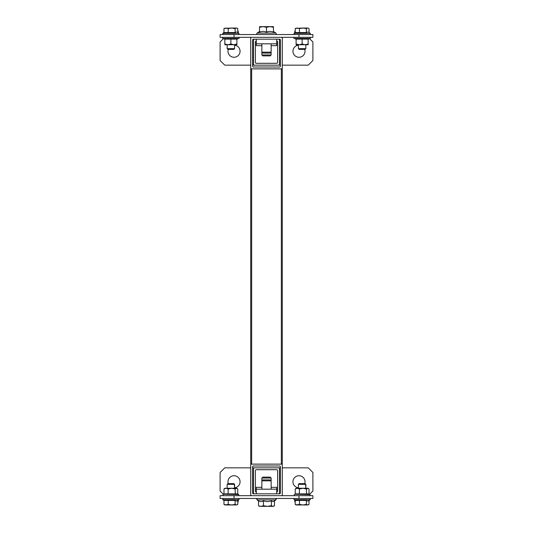 <?xml version="1.0" encoding="UTF-8"?>
<svg xmlns="http://www.w3.org/2000/svg" width="533" height="533" viewBox="0 0 533 533"><rect width="100%" height="100%" fill="white"/><g stroke="black" fill="none" stroke-linecap="round" stroke-linejoin="round"><path stroke-width="0.8" d="M251.656 37.323A0.926 0.926 0 0 0 250.723 38.249L250.723 67.938A0.926 0.926 0 0 0 251.656 68.87L281.344 68.87A0.926 0.926 0 0 0 282.277 67.938L282.277 38.249A0.926 0.926 0 0 0 281.344 37.323M280.418 66.085L280.418 40.102A0.926 0.926 0 0 0 279.492 39.175L253.508 39.175A0.926 0.926 0 0 0 252.582 40.102L252.582 66.085A0.926 0.926 0 0 0 253.508 67.011L279.492 67.011A0.926 0.926 0 0 0 280.418 66.085M281.344 495.677A0.926 0.926 0 0 0 282.277 494.751L282.277 465.062A0.926 0.926 0 0 0 281.344 464.13L251.656 464.13A0.926 0.926 0 0 0 250.723 465.062L250.723 494.751A0.926 0.926 0 0 0 251.656 495.677M279.492 465.989L253.508 465.989A0.926 0.926 0 0 0 252.582 466.915L252.582 492.898A0.926 0.926 0 0 0 253.508 493.825L279.492 493.825A0.926 0.926 0 0 0 280.418 492.898L280.418 466.915A0.926 0.926 0 0 0 279.492 465.989M281.344 464.13L281.344 68.87L282.277 68.87L282.277 464.13L250.723 464.13L250.723 68.87L251.656 68.87L251.656 464.13M281.344 68.87L251.656 68.87M256.293 491.966A0.926 0.926 0 0 1 255.367 491.04L255.367 470.626A0.926 0.926 0 0 1 256.293 469.7L276.707 469.7A0.926 0.926 0 0 1 277.633 470.626L277.633 491.04A0.926 0.926 0 0 1 276.707 491.966M278.559 493.825A0.926 0.926 0 0 0 279.492 492.898L279.492 468.774A0.926 0.926 0 0 0 278.559 467.847L254.441 467.847A0.926 0.926 0 0 0 253.508 468.774L253.508 492.898A0.926 0.926 0 0 0 254.441 493.825M234.58 487.768A6.03 6.03 0 0 0 240.057 481.759A6.03 6.03 0 0 0 234.027 475.729A6.03 6.03 0 0 0 228.284 483.618M304.716 483.618A6.03 6.03 0 0 0 298.973 475.729A6.03 6.03 0 0 0 292.943 481.759A6.03 6.03 0 0 0 298.42 487.768M309.553 494.384L312.891 491.04L312.891 472.485L308.254 467.847L282.277 467.847M280.418 467.847L252.582 467.847M250.723 467.847L224.746 467.847L220.109 472.485L220.109 491.04L223.447 494.384M276.707 41.034A0.926 0.926 0 0 1 277.633 41.96L277.633 62.374A0.926 0.926 0 0 1 276.707 63.3L256.293 63.3A0.926 0.926 0 0 1 255.367 62.374L255.367 41.96A0.926 0.926 0 0 1 256.293 41.034M254.441 39.175A0.926 0.926 0 0 0 253.508 40.102L253.508 64.227A0.926 0.926 0 0 0 254.441 65.153L278.559 65.153A0.926 0.926 0 0 0 279.492 64.227L279.492 40.102A0.926 0.926 0 0 0 278.559 39.175M298.42 45.232A6.03 6.03 0 0 0 292.943 51.241A6.03 6.03 0 0 0 298.973 57.271A6.03 6.03 0 0 0 304.716 49.382M228.284 49.382A6.03 6.03 0 0 0 234.027 57.271A6.03 6.03 0 0 0 240.057 51.241A6.03 6.03 0 0 0 234.58 45.232M223.447 38.616L220.109 41.96L220.109 60.515L224.746 65.153L250.723 65.153M252.582 65.153L280.418 65.153M282.277 65.153L308.254 65.153L312.891 60.515L312.891 41.96L309.553 38.616M298.973 498.462L298.973 495.677L312.891 495.677L312.891 498.462L220.109 498.462L220.109 495.677L234.027 495.677L234.027 498.462M298.973 495.677L234.027 495.677M294.802 500.187L294.802 501.853L295.222 501.853M238.198 500.187L238.198 501.853L237.778 501.853M234.027 34.538L234.027 37.323L220.109 37.323L220.109 34.538L312.891 34.538L312.891 37.323L298.973 37.323L298.973 34.538M234.027 37.323L298.973 37.323M238.198 32.813L238.198 31.147L237.778 31.147M294.802 32.813L294.802 31.147L295.222 31.147M276.707 493.825L276.707 487.329L271.137 487.329M261.863 487.329L256.293 487.329L256.293 489.187L276.707 489.187M256.293 493.825L256.293 489.187M271.137 45.671L276.707 45.671L276.707 43.813L256.293 43.813L256.293 39.175M276.707 43.813L276.707 39.175M261.863 45.671L256.293 45.671L256.293 43.813M257.546 34.538A0.786 0.786 0 0 1 257.099 33.099L259.544 31.42M276.241 33.746A0.786 0.786 0 0 1 275.454 34.538A0.786 0.786 0 0 0 275.901 33.099L257.099 33.099M271.137 54.952L261.863 54.952L262.789 55.878L270.211 55.878L271.137 54.952L271.137 52.167L270.211 53.093L262.789 53.093L261.863 52.167L271.137 52.167L271.137 43.813M273.456 31.42L275.901 33.099M273.456 32.127L273.456 32.16C271.15 31.194 268.832 31.194 266.5 32.16C264.195 31.194 261.87 31.194 259.544 32.16L259.544 26.65L263.022 26.65L259.544 27.27M273.456 27.27L273.456 26.65L263.022 26.65L266.5 27.27L269.978 26.65L273.456 27.27L273.456 32.16M261.863 54.952L261.863 43.813M259.564 32.153L261.25 31.627L259.564 32.153M266.5 32.16L268.212 31.627L266.5 32.16L266.5 27.27M261.863 478.048L262.789 477.122L270.211 477.122L271.137 478.048L261.863 478.048L261.863 489.187M258.492 500.86L258.492 502.945M274.508 500.86L274.468 502.965M262.789 479.907L270.211 479.907L271.137 480.833L261.863 480.833L262.789 479.907M258.971 506.024L260.977 506.35L259.544 506.35L258.532 505.73L258.532 500.84C260.157 501.806 261.783 501.806 263.422 500.84C266.067 501.806 268.719 501.806 271.39 500.84L272.929 501.58L274.468 500.84M263.422 500.84L263.422 505.73L260.977 506.35L267.406 506.35L271.39 505.73L271.39 500.84M263.422 505.73L267.406 506.35L272.929 506.35L274.468 505.73L274.468 500.887M271.39 505.73L272.929 506.35L274.468 505.73M237.778 504.418L237.778 500.467L237.778 504.418L236.439 504.958L237.398 504.671L236.439 504.958L235.106 504.418L235.106 500.427L223.967 500.427L223.967 504.418L226.085 504.958L236.439 504.958L235.106 504.418L235.106 500.427L223.967 500.427L223.967 504.418L226.085 504.958L228.204 504.418L228.204 500.427L228.204 504.418L231.655 504.958L235.106 504.418L231.655 504.958L236.439 504.958L237.778 504.418M224.839 504.958L228.204 504.418L231.655 504.958L224.839 504.958L223.967 504.418L224.839 504.958M237.778 500.427L236.439 501.033L235.106 500.427L236.439 501.033L237.778 500.427M234.3 484.33L234.58 488.255L234.58 484.33L227.158 484.33L234.3 484.33M227.871 483.618L233.867 483.618L234.58 484.33L233.867 483.618L227.871 483.618L227.158 484.33L227.158 488.255L227.158 484.33L227.871 483.618M309.033 504.418L309.033 500.467L309.033 504.418L307.701 504.958L308.66 504.671L307.701 504.958L306.368 504.418L306.368 500.427L295.222 500.427L295.222 504.418L297.341 504.958L307.701 504.958L306.368 504.418L306.368 500.427L295.222 500.427L295.222 504.418L297.341 504.958L299.459 504.418L299.459 500.427L299.459 504.418L302.917 504.958L306.368 504.418L302.917 504.958L307.701 504.958L309.033 504.418M296.101 504.958L299.459 504.418L302.917 504.958L296.101 504.958L295.222 504.418L296.101 504.958M309.033 500.427L307.701 501.033L306.368 500.427L307.701 501.033L309.033 500.427M305.556 484.33L305.842 488.255L305.842 484.33L298.42 484.33L305.556 484.33M299.133 483.618L305.129 483.618L305.842 484.33L305.129 483.618L299.133 483.618L298.42 484.33L298.42 488.255L298.42 484.33L299.133 483.618M231.655 28.042L224.34 28.329L223.967 28.582L223.967 32.573L235.106 32.573L235.106 28.582L231.655 28.042L228.204 28.582L228.204 32.573L235.106 32.573L236.439 31.967L235.106 32.573L235.106 28.582L231.655 28.042L228.204 28.582L226.085 28.042L223.967 28.582L223.967 32.573L228.204 32.573L228.204 28.582L226.085 28.042L224.34 28.329L236.439 28.042L235.106 28.582L236.439 28.042L231.655 28.042M236.899 28.042L237.778 28.582L237.778 32.533L237.778 28.582L236.899 28.042M234.58 48.67L227.158 48.67L227.158 44.745L227.158 48.67L234.58 48.67L234.58 44.745L234.58 48.67L233.867 49.382L227.871 49.382L227.158 48.67L227.871 49.382L233.867 49.382L234.58 48.67M302.917 28.042L295.602 28.329L295.222 28.582L295.222 32.573L306.368 32.573L306.368 28.582L302.917 28.042L299.459 28.582L299.459 32.573L306.368 32.573L307.701 31.967L306.368 32.573L306.368 28.582L302.917 28.042L299.459 28.582L297.341 28.042L295.222 28.582L295.222 32.573L299.459 32.573L299.459 28.582L297.341 28.042L295.602 28.329L307.701 28.042L306.368 28.582L307.701 28.042L302.917 28.042M308.161 28.042L309.033 28.582L309.033 32.533L309.033 28.582L308.161 28.042M305.842 48.67L298.42 48.67L298.42 44.745L298.42 48.67L305.842 48.67L305.842 44.745L305.842 48.67L305.129 49.382L299.133 49.382L298.42 48.67L299.133 49.382L305.129 49.382L305.842 48.67M236.899 39.116L230.869 39.116L230.869 43.999L233.887 44.745L236.899 43.999L236.899 39.116L237.212 38.649L237.192 39.016L238.797 38.436L222.941 38.436L224.546 39.016L224.526 38.649L237.212 38.649L236.899 39.435M223.14 37.323A0.573 0.573 0 0 0 222.941 38.436M238.597 37.323A0.573 0.573 0 0 1 238.797 38.436M230.869 38.649L230.869 39.116L224.839 39.116L224.839 43.999L227.858 44.745L230.869 43.999M224.839 43.999L224.839 44.745L236.899 44.745L236.899 43.999M308.161 39.116L302.131 39.116L302.131 43.999L305.142 44.745L308.161 43.999L308.161 39.116L308.474 38.649L308.454 39.016L310.059 38.436L294.203 38.436L295.808 39.016L295.788 38.649L308.474 38.649L308.161 39.435M294.403 37.323A0.573 0.573 0 0 0 294.203 38.436M309.86 37.323A0.573 0.573 0 0 1 310.059 38.436M302.131 38.649L302.131 39.116L296.101 39.116L296.101 43.999L299.113 44.745L302.131 43.999M296.101 43.999L296.101 44.745L308.161 44.745L308.161 43.999M228.064 494.351L228.204 489.001L226.085 488.255L223.967 489.001L223.967 493.884L237.778 493.884L238.131 494.351L236.712 493.984L223.693 494.304M235.326 494.351L235.106 489.001L231.655 488.255L228.204 489.001M234.3 488.255L224.839 488.255L223.967 489.001M237.778 493.884L237.778 489.001L236.899 488.255L235.106 489.001M237.778 489.001L236.439 488.255L231.655 488.255M237.731 494.178L238.797 494.564L238.597 495.677M223.967 493.884L223.607 494.351L223.967 493.884M299.326 494.351L299.459 489.001L297.341 488.255L295.222 489.001L295.222 493.884L309.033 493.884L309.393 494.351L307.974 493.984L294.956 494.304M306.588 494.351L306.368 489.001L302.917 488.255L299.459 489.001M305.556 488.255L296.101 488.255L295.222 489.001M309.033 493.884L309.033 489.001L308.161 488.255L306.368 489.001M309.033 489.001L307.701 488.255L302.917 488.255M308.993 494.178L310.059 494.564L309.86 495.677M295.222 493.884L294.869 494.351L295.222 493.884M258.532 500.887L257.099 499.901L275.901 499.901L276.241 499.254L275.454 498.462L276.241 499.254M238.398 499.654L239.017 499.654L238.664 498.462L239.017 499.654L222.721 499.654L238.398 499.654M309.653 499.654L310.279 499.654L309.926 498.462L310.279 499.654L293.983 499.654L309.653 499.654M239.017 33.346L222.721 33.346L223.074 34.538L222.721 33.346L239.017 33.346L238.664 34.538L239.017 33.346L237.398 32.286L239.017 33.346M310.279 33.346L293.983 33.346L294.336 34.538L293.983 33.346L310.279 33.346L309.926 34.538L310.279 33.346L308.66 32.286L310.279 33.346M223.747 494.271L238.797 494.564M295.009 494.271L310.059 494.564M271.137 478.048L271.137 489.187M257.099 499.901L256.759 499.254L257.546 498.462M274.035 501.18L275.901 499.901M273.456 506.35L274.029 506.024M237.398 500.714L239.017 499.654L237.398 500.714M223.967 500.467L222.721 499.654L223.074 498.462L222.721 499.654L223.967 500.467M308.66 500.714L310.279 499.654L308.66 500.714M295.222 500.467L293.983 499.654L294.336 498.462L293.983 499.654L295.222 500.467M223.967 32.533L222.721 33.346L223.967 32.533M295.222 32.533L293.983 33.346L295.222 32.533M222.941 494.564L223.14 495.677M294.203 494.564L294.403 495.677"/></g></svg>
